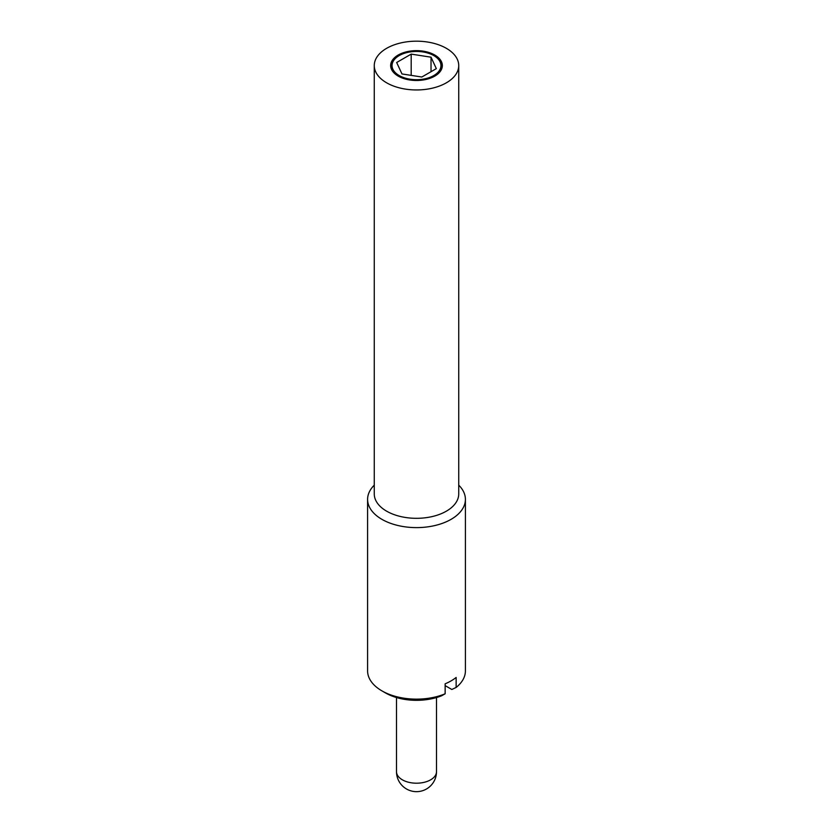 <?xml version="1.0" encoding="UTF-8"?>
<svg xmlns="http://www.w3.org/2000/svg" width="833" height="833" viewBox="0 0 833 833"><rect width="100%" height="100%" fill="white"/><g stroke="black" fill="none" stroke-linecap="round" stroke-linejoin="round"><path stroke-width="1.25" d="M374.267 485.15A48.908 28.239 0 0 0 367.592 499.384L367.592 670.909A48.908 28.239 0 0 0 381.92 690.869L385.408 692.889A43.972 25.386 0 0 0 441.605 695.784L445.145 693.795L445.145 683.81A48.908 28.239 0 0 0 456.14 677.458L456.14 687.444L451.83 689.485L445.145 685.632M385.408 692.889L381.92 690.869A48.908 28.239 0 0 0 445.145 693.795M456.14 687.444A48.908 28.239 0 0 0 465.408 670.909L465.408 499.384A48.908 28.239 0 0 0 458.733 485.15M367.592 499.384A48.908 28.239 0 0 0 381.92 519.344A48.908 28.239 0 0 0 435.211 525.467A48.908 28.239 0 0 0 465.408 499.384M374.267 65.568L374.267 493.938A42.233 24.386 0 0 0 386.637 511.181A42.233 24.386 0 0 0 432.66 516.46A42.233 24.386 0 0 0 458.733 493.938L458.733 65.568A42.233 24.386 0 0 0 446.363 48.324A42.233 24.386 0 0 0 400.34 43.035A42.233 24.386 0 0 0 374.267 65.568A42.233 24.386 0 0 0 386.637 82.811A42.233 24.386 0 0 0 432.66 88.1A42.233 24.386 0 0 0 458.733 65.568M433.795 55.582A24.449 14.119 0 0 0 407.139 52.521A24.449 14.119 0 0 0 392.051 65.568A24.449 14.119 0 0 0 399.205 75.553A24.449 14.119 0 0 0 425.861 78.614A24.449 14.119 0 0 0 440.949 65.568A24.449 14.119 0 0 0 433.795 55.582M392.051 65.568L392.051 67.837A24.449 14.119 0 0 0 393.051 71.836M398.226 76.115A25.844 14.921 180 0 1 390.656 65.568A25.844 14.921 180 0 1 406.608 51.781A25.844 14.921 180 0 1 434.774 55.02A25.844 14.921 180 0 1 442.344 65.568A25.844 14.921 180 0 1 426.392 79.354A25.844 14.921 180 0 1 398.226 76.115M393.051 61.569A25.844 14.921 0 0 0 390.729 66.702M442.271 66.702A25.844 14.921 0 0 0 439.949 61.569M411.19 75.376L411.19 54.114L431.025 57.185L431.025 71.7M431.025 57.185L436.336 68.639L421.81 77.021L401.975 73.95L396.664 62.496L411.19 54.114M439.949 71.836A24.449 14.119 0 0 0 440.949 67.837L440.949 65.568M402.349 779.813A20.002 11.547 180 0 1 396.498 771.65A20.002 20.002 0 0 0 406.494 788.976A20.002 20.002 0 0 0 436.502 771.65A20.002 11.547 180 0 1 424.153 782.322A20.002 11.547 180 0 1 402.349 779.813M436.502 697.544L436.502 771.65M396.498 697.544L396.498 771.65"/></g></svg>
